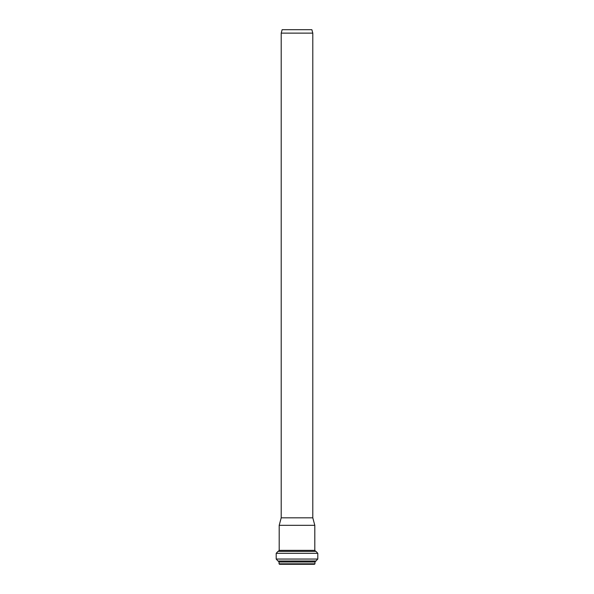 <?xml version="1.0" encoding="UTF-8"?>
<svg xmlns="http://www.w3.org/2000/svg" width="594" height="594" viewBox="0 0 594 594"><rect width="100%" height="100%" fill="white"/><g stroke="black" fill="none" stroke-linecap="round" stroke-linejoin="round"><path stroke-width="0.89" d="M297 33.13L312.793 33.13L311.872 29.7L282.128 29.7L281.207 33.13L297 33.13M281.207 33.13L281.207 517.82L312.793 517.82L312.793 33.13M280.323 564.3L314.464 564.3L314.954 563.81L314.954 561.998L317.797 559.051L317.797 553.326L316.008 551.366L277.992 551.366L276.203 553.326L317.797 553.326M314.954 563.81L279.046 563.81L279.536 564.3L297 564.3M297 525.319L314.805 525.319L314.805 550.363L279.195 550.363L279.195 525.319L297 525.319M279.046 563.81L279.046 561.998L314.954 561.998M279.046 561.998L278.185 561.026L315.815 561.026M278.185 561.026L316.075 560.996M277.925 560.996L276.203 559.051L317.797 559.051M277.992 551.366L316.008 551.366M276.203 559.051L276.203 553.326M315.696 551.343L314.805 550.363M278.304 551.343L279.195 550.363M281.207 517.82L279.195 525.319M312.793 517.82L314.805 525.319"/></g></svg>
